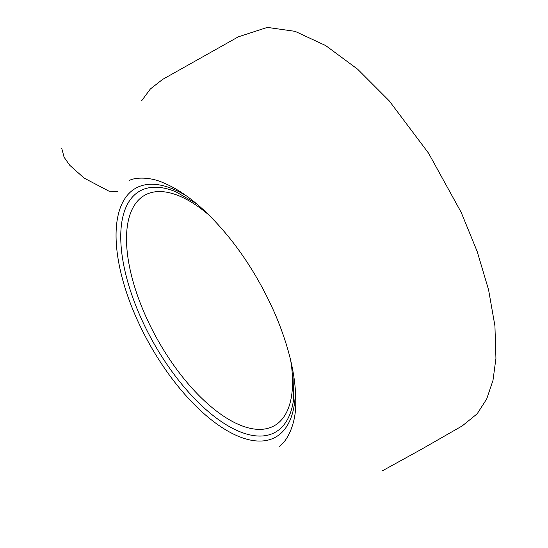 <?xml version="1.0" encoding="UTF-8"?>
<svg xmlns="http://www.w3.org/2000/svg" width="548" height="548" viewBox="0 0 548 548"><rect width="100%" height="100%" fill="white"/><g stroke="black" fill="none" stroke-linecap="round" stroke-linejoin="round"><path stroke-width="0.82" d="M61.766 148.392L64.095 157.255L69.815 165.338L84.111 178.086L109.018 191.184L117.539 191.601M186.738 196.102A142.781 64.376 -119.3 0 0 129.855 301.921A142.781 64.376 -119.3 0 0 230.811 432.715A142.781 64.376 -119.3 0 0 295.358 389.457M209.137 215.213A132.212 59.616 -119.3 0 0 126.732 246.1A132.212 59.616 -119.3 0 0 221.433 414.685A132.212 59.616 -119.3 0 0 290.687 360.392M196.616 203.794L175.976 191.848A138.315 62.362 -119.3 0 0 153.18 342.137A138.315 62.362 -119.3 0 0 293.386 400.862L293.927 377.031M382.607 470.691L421.638 449.175L462.286 425.878L477.171 413.802L486.706 398.958L492.988 380.38L495.933 358.413L494.933 325.944L488.59 289.865L477.185 251.505L461.156 212.302L428.57 153.193L389.292 100.942L357.591 69.171L325.683 45.566L295.112 31.352L267.321 27.4L238.298 36.846L162.674 79.378L150.351 88.995L141.555 100.88M279.905 445.956L279.138 446.449C286.967 441.667 296.084 424.111 295.749 402.643C296.084 376.716 289.173 347.096 275 313.799C257.464 274.062 234.934 240.647 207.425 213.549C192.033 198.753 177.292 188.485 163.208 182.737C149.981 176.73 135.397 177.346 129.629 180.306L130.451 179.902"/></g></svg>
